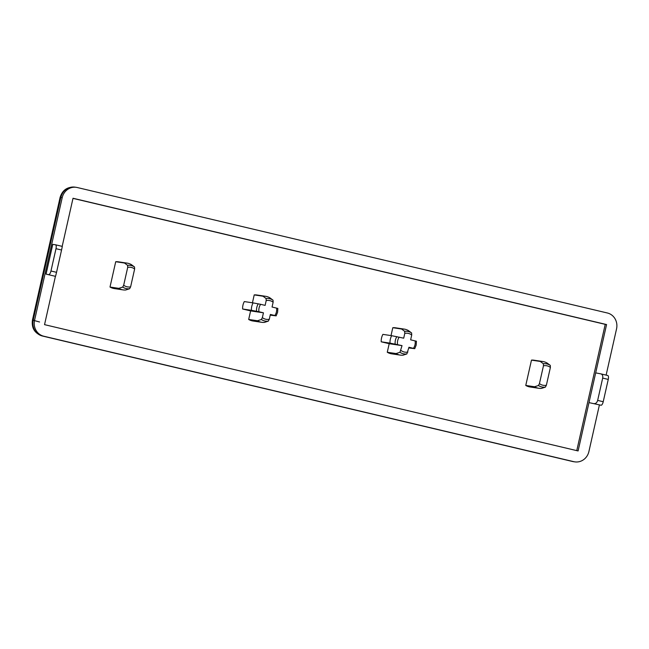 <?xml version="1.0" encoding="UTF-8"?>
<svg xmlns="http://www.w3.org/2000/svg" width="649" height="649" viewBox="0 0 649 649"><rect width="100%" height="100%" fill="white"/><g stroke="black" fill="none" stroke-linecap="round" stroke-linejoin="round"><path stroke-width="0.97" d="M408.805 347.929L414.743 348.667L416.187 345.09L416.423 341.228L410.639 339.825L411.717 335.014A9.532 8.899 98.5 0 0 404.789 333.375L404.676 331.323L401.585 329.019L392.799 327.704A13.15 12.274 -81.5 0 1 395.444 327.794L404.222 329.108A13.15 12.274 -81.5 0 1 408.513 330.657L411.604 332.961L411.717 335.014M414.711 348.667L408.959 347.256L406.874 353.94L402.98 355.206A13.15 12.274 -81.5 0 1 400.336 355.117A13.15 12.274 -81.5 0 1 396.052 353.567L399.946 352.302L402.031 345.617L390 343.118A13.15 12.274 -81.5 0 1 390.325 339.281A13.15 12.274 -81.5 0 1 391.68 335.687L403.71 338.178L404.789 333.375M390 343.118L381.223 341.812A13.15 12.274 -81.5 0 1 381.547 337.975A13.15 12.274 -81.5 0 1 382.894 334.373L391.68 335.687M270.219 315.13L276.158 315.86L277.602 312.283L277.837 308.429L272.053 307.018L273.132 302.215A9.532 8.899 98.5 0 0 266.204 300.576L265.125 305.379L260.638 304.316A9.532 8.899 98.5 0 0 258.967 311.755L263.445 312.81L250.611 310.895L248.681 319.454A13.15 12.274 98.5 0 0 252.972 321.004L261.75 322.318A13.15 12.274 -81.5 0 1 257.466 320.76L261.36 319.503L262.366 317.621A9.532 8.899 98.5 0 0 269.294 319.259L270.373 314.457L274.852 315.511A9.532 8.899 98.5 0 0 276.417 311.966A9.532 8.899 98.5 0 0 276.531 308.08M276.125 315.86L274.852 315.511M258.967 311.755L251.414 310.319A13.15 12.274 -81.5 0 1 251.739 306.482A13.15 12.274 -81.5 0 1 253.094 302.888L260.638 304.316M253.094 302.888L244.308 301.574A13.15 12.274 98.5 0 0 242.961 305.168A13.15 12.274 98.5 0 0 242.637 309.005L250.611 310.895M251.414 310.319L242.637 309.005M606.125 375.114L616.55 328.873A13.345 12.453 98.5 0 0 607.359 312.988L77.263 187.52A13.345 12.453 98.5 0 0 76.306 187.334A13.345 12.453 98.5 0 0 62.207 197.661L34.559 320.33A13.345 12.453 98.5 0 0 43.759 336.214L573.846 461.682A13.345 12.453 98.5 0 0 574.811 461.861A13.345 12.453 98.5 0 0 588.903 451.542L599.4 404.984M55.992 248.697L50.963 270.998L56.536 272.32L61.566 250.011L55.992 248.697A3.813 1.363 -76.7 0 0 55.522 244.787A3.813 1.363 -76.7 0 0 55.481 244.778L52.772 244.373L46.071 274.113L55.425 276.328L44.538 324.646L578.097 450.941L606.572 324.557L73.021 198.261L62.182 246.36M588.984 402.615L601.039 405.236L588.984 402.615M538.865 388.297L530.087 386.982A13.532 12.631 -81.5 0 1 525.763 385.441L531.474 360.122A13.532 12.631 -81.5 0 1 534.086 360.219L542.864 361.534A13.532 12.631 -81.5 0 1 547.18 363.075L550.279 365.371L550.393 367.415L546.369 385.271L545.371 387.137L541.477 388.394A13.532 12.631 -81.5 0 1 538.865 388.297A13.532 12.631 -81.5 0 1 534.549 386.755L525.763 385.441M400.336 355.117L391.558 353.81A13.15 12.274 -81.5 0 1 387.266 352.253L389.197 343.694L381.223 341.812M391.023 335.59L392.799 327.704M266.204 300.576L266.09 298.524L262.999 296.22A13.15 12.274 -81.5 0 1 265.636 296.301L256.858 294.995A13.15 12.274 98.5 0 0 254.213 294.906L252.437 302.791M576.766 450.625L605.225 324.354L72.996 198.375M110.005 287.036A13.532 12.631 98.5 0 0 114.329 288.578L123.107 289.892A13.532 12.631 -81.5 0 1 118.791 288.351L110.005 287.036L115.717 261.717A13.532 12.631 98.5 0 1 118.329 261.815L127.107 263.121A13.532 12.631 -81.5 0 1 131.431 264.662L134.521 266.966L134.635 269.002A9.913 9.256 98.5 0 0 127.707 267.364L123.683 285.219A9.913 9.256 98.5 0 0 130.611 286.858L134.635 269.002M605.225 324.354L606.572 324.557M262.999 296.22L254.213 294.906M265.636 296.301A13.15 12.274 -81.5 0 1 269.927 297.859L273.018 300.163L273.132 302.215M263.445 312.81L262.366 317.621M257.466 320.76L248.681 319.454M269.294 319.259L268.288 321.141L264.394 322.407A13.15 12.274 -81.5 0 1 261.75 322.318M130.611 286.858L129.613 288.732L125.719 289.989A13.532 12.631 -81.5 0 1 123.107 289.892M127.707 267.364L127.593 265.327L124.494 263.023L115.717 261.717M124.494 263.023A13.532 12.631 -81.5 0 1 127.107 263.121M118.791 288.351L122.685 287.093L123.683 285.219M401.585 329.019A13.15 12.274 -81.5 0 1 404.222 329.108M402.031 345.617L389.197 343.694M396.052 353.567L387.266 352.253M534.549 386.755L538.443 385.498L539.441 383.624L543.464 365.776L543.351 363.732L540.252 361.436L531.474 360.122M540.252 361.436A13.532 12.631 -81.5 0 1 542.864 361.534M55.425 276.328L46.071 274.113M48.772 274.519A3.813 1.363 -76.7 0 0 50.963 270.998M603.229 401.715L608.251 379.414L602.686 378.091L597.656 400.401L603.229 401.715A3.813 1.363 103.3 0 1 601.039 405.236M601.063 373.913L607.74 375.495A3.813 1.363 103.3 0 1 607.78 375.503A3.813 1.363 103.3 0 1 608.251 379.414M595.685 372.875L600.909 373.881C602.434 374.416 603.018 375.82 602.686 378.091M594.208 403.613C595.839 403.678 596.983 402.607 597.656 400.401M607.78 375.503L600.909 373.881M55.554 244.795L62.312 246.393L61.566 250.011M56.536 272.32L55.611 276.133M413.437 348.318A9.532 8.899 98.5 0 0 415.003 344.773A9.532 8.899 98.5 0 0 415.117 340.879M395.16 344.035A11.414 10.652 -81.5 0 1 395.403 340.181A11.414 10.652 -81.5 0 1 396.839 336.604M256.574 311.236A11.414 10.652 -81.5 0 1 256.817 307.375A11.414 10.652 -81.5 0 1 258.253 303.797M62.207 197.661L60.86 197.458L33.213 320.127L34.559 320.33M43.759 336.214L573.846 461.682M127.593 265.327A11.796 11.009 -81.5 0 1 134.521 266.966M266.09 298.524A11.414 10.652 -81.5 0 1 273.018 300.163M268.288 321.141A11.414 10.652 -81.5 0 1 261.36 319.503M129.613 288.732A11.796 11.009 -81.5 0 1 122.685 287.093M74.951 187.139A13.345 12.453 98.5 0 0 60.86 197.458L60.097 197.41C62.377 190.116 67.326 186.693 74.951 187.139L76.306 187.334M60.097 197.41L32.45 320.071L33.213 320.127A13.345 12.453 98.5 0 0 42.404 336.012A11.439 4.089 -76.7 0 1 42.282 335.987L572.377 461.455A11.439 4.089 -76.7 0 0 572.499 461.48A13.345 12.453 98.5 0 0 573.456 461.666L572.377 461.455A11.439 4.089 -76.7 0 1 572.256 461.423M42.136 335.939A11.439 4.089 -76.7 0 0 42.282 335.987C34.681 333.359 31.403 328.053 32.45 320.071L39.557 321.985M399.224 337.123A9.532 8.899 98.5 0 0 397.553 344.554M400.952 350.419A9.532 8.899 98.5 0 0 407.88 352.058M550.393 367.415A9.913 9.256 98.5 0 0 543.464 365.776M539.441 383.624A9.913 9.256 98.5 0 0 546.369 385.271M543.351 363.732A11.796 11.009 -81.5 0 1 550.279 365.371M404.676 331.323A11.414 10.652 -81.5 0 1 411.604 332.961M406.874 353.94A11.414 10.652 -81.5 0 1 399.946 352.302M545.371 387.137A11.796 11.009 -81.5 0 1 538.443 385.498M574.811 461.861L573.456 461.666M62.312 246.393L55.522 244.787"/></g></svg>
